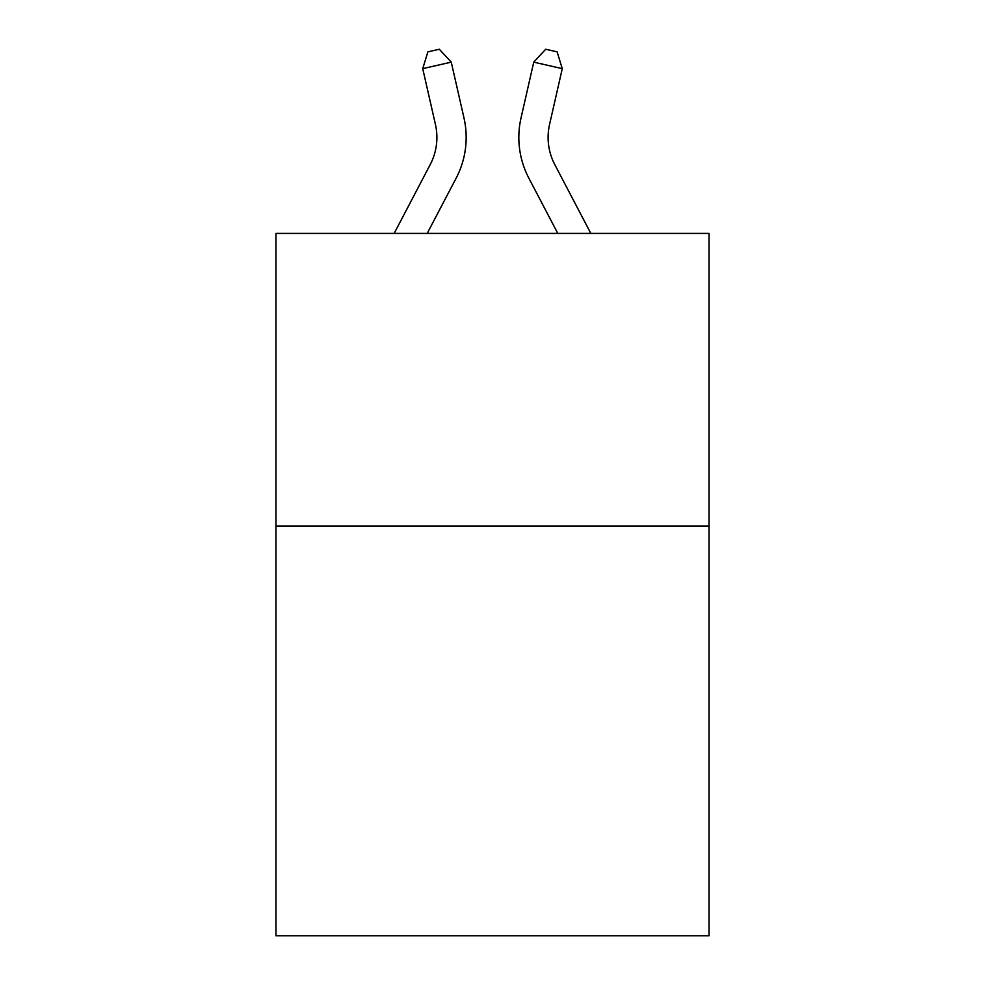 <?xml version="1.0" encoding="UTF-8"?>
<svg xmlns="http://www.w3.org/2000/svg" width="985" height="985" viewBox="0 0 985 985"><rect width="100%" height="100%" fill="white"/><g stroke="black" fill="none" stroke-linecap="round" stroke-linejoin="round"><path stroke-width="1.48" d="M709.052 526.052L709.052 935.75L275.948 935.75L275.948 233.42L709.052 233.42L709.052 526.052L275.948 526.052M394.16 233.42L430.211 164.594A58.534 58.534 -4.5 0 0 435.432 124.43L422.725 68.642L427.896 51.848L439.31 49.25L451.253 62.141L463.972 117.929A87.788 87.788 144.9 0 1 456.141 178.174L427.194 233.42L456.141 178.174M590.84 233.42L554.789 164.594A58.534 58.534 4.5 0 1 549.568 124.43L562.275 68.642L533.747 62.141L521.028 117.929A87.788 87.788 -144.9 0 0 528.859 178.174L557.806 233.42L528.859 178.174M430.211 164.594A58.534 58.534 -35.1 0 0 435.432 124.43A58.534 58.534 -35.1 0 1 430.211 164.594A58.534 58.534 -35.1 0 0 435.432 124.43A58.534 58.534 -35.1 0 1 430.211 164.594A58.534 58.534 -35.1 0 0 435.432 124.43A58.534 58.534 -35.1 0 1 430.211 164.594A58.534 58.534 -35.1 0 0 435.432 124.43A58.534 58.534 -35.1 0 1 430.211 164.594A58.534 58.534 -35.1 0 0 435.432 124.43A58.534 58.534 -35.1 0 1 430.211 164.594A58.534 58.534 -35.1 0 0 435.432 124.43A58.534 58.534 -35.1 0 1 430.211 164.594A58.534 58.534 -35.1 0 0 435.432 124.43A58.534 58.534 -35.1 0 1 430.211 164.594A58.534 58.534 -35.1 0 0 435.432 124.43A58.534 58.534 -35.1 0 1 430.211 164.594A58.534 58.534 -35.1 0 0 435.432 124.43A58.534 58.534 -35.1 0 1 430.211 164.594A58.534 58.534 -35.1 0 0 435.432 124.43A58.534 58.534 -35.1 0 1 430.211 164.594A58.534 58.534 -35.1 0 0 435.432 124.43A58.534 58.534 -35.1 0 1 430.211 164.594A58.534 58.534 -35.1 0 0 435.432 124.43A58.534 58.534 -35.1 0 1 430.211 164.594A58.534 58.534 -35.1 0 0 435.432 124.43A58.534 58.534 -35.1 0 1 430.211 164.594A58.534 58.534 -35.1 0 0 435.432 124.43A58.534 58.534 -35.1 0 1 430.211 164.594A58.534 58.534 -35.1 0 0 435.432 124.43A58.534 58.534 -35.1 0 1 430.211 164.594A58.534 58.534 -35.1 0 0 435.432 124.43A58.534 58.534 -35.1 0 1 430.211 164.594A58.534 58.534 -35.1 0 0 435.432 124.43A58.534 58.534 -35.1 0 1 430.211 164.594A58.534 58.534 -35.1 0 0 435.432 124.43A58.534 58.534 -35.1 0 1 430.211 164.594A58.534 58.534 -35.1 0 0 435.432 124.43A58.534 58.534 -35.1 0 1 430.211 164.594A58.534 58.534 -35.1 0 0 435.432 124.43A58.534 58.534 -35.1 0 1 430.211 164.594A58.534 58.534 -35.1 0 0 435.432 124.43A58.534 58.534 -35.1 0 1 430.211 164.594A58.534 58.534 -35.1 0 0 435.432 124.43A58.534 58.534 -35.1 0 1 430.211 164.594A58.534 58.534 -35.1 0 0 435.432 124.43A58.534 58.534 -35.1 0 1 430.211 164.594A58.534 58.534 -35.1 0 0 435.432 124.43A58.534 58.534 -35.1 0 1 430.211 164.594A58.534 58.534 -35.1 0 0 435.432 124.43A58.534 58.534 -35.1 0 1 430.211 164.594A58.534 58.534 -35.1 0 0 435.432 124.43A58.534 58.534 -35.1 0 1 430.211 164.594A58.534 58.534 -35.1 0 0 435.432 124.43A58.534 58.534 -35.1 0 1 430.211 164.594A58.534 58.534 -35.1 0 0 435.432 124.43A58.534 58.534 -35.1 0 1 430.211 164.594A58.534 58.534 -35.1 0 0 435.432 124.43A58.534 58.534 -35.1 0 1 430.211 164.594A58.534 58.534 -35.1 0 0 435.432 124.43A58.534 58.534 -35.1 0 1 430.211 164.594A58.534 58.534 -35.1 0 0 435.432 124.43A58.534 58.534 -35.1 0 1 430.211 164.594A58.534 58.534 -35.1 0 0 435.432 124.43A58.534 58.534 -35.1 0 1 430.211 164.594A58.534 58.534 -35.1 0 0 435.432 124.43A58.534 58.534 -35.1 0 1 430.211 164.594A58.534 58.534 -35.1 0 0 435.432 124.43A58.534 58.534 -35.1 0 1 430.211 164.594M451.253 62.141L463.972 117.929L451.253 62.141L463.972 117.929L451.253 62.141L463.972 117.929L451.253 62.141L463.972 117.929L451.253 62.141L463.972 117.929L451.253 62.141L463.972 117.929L451.253 62.141L463.972 117.929L451.253 62.141L463.972 117.929L451.253 62.141L463.972 117.929L451.253 62.141L463.972 117.929L451.253 62.141L463.972 117.929L451.253 62.141L463.972 117.929L451.253 62.141L463.972 117.929L451.253 62.141L463.972 117.929L451.253 62.141L463.972 117.929L451.253 62.141L463.972 117.929L451.253 62.141L463.972 117.929L451.253 62.141L463.972 117.929L451.253 62.141L463.972 117.929L451.253 62.141L463.972 117.929L451.253 62.141L463.972 117.929L451.253 62.141L463.972 117.929L451.253 62.141L463.972 117.929L451.253 62.141L463.972 117.929L451.253 62.141L463.972 117.929L451.253 62.141L463.972 117.929L451.253 62.141L463.972 117.929L451.253 62.141L463.972 117.929L451.253 62.141L463.972 117.929L451.253 62.141L463.972 117.929L451.253 62.141L463.972 117.929L451.253 62.141L463.972 117.929L451.253 62.141L463.972 117.929L451.253 62.141L463.972 117.929L451.253 62.141L422.725 68.642M554.789 164.594A58.534 58.534 35.1 0 1 549.568 124.43A58.534 58.534 35.1 0 0 554.789 164.594A58.534 58.534 35.1 0 1 549.568 124.43A58.534 58.534 35.1 0 0 554.789 164.594A58.534 58.534 35.1 0 1 549.568 124.43A58.534 58.534 35.1 0 0 554.789 164.594A58.534 58.534 35.1 0 1 549.568 124.43A58.534 58.534 35.1 0 0 554.789 164.594A58.534 58.534 35.1 0 1 549.568 124.43A58.534 58.534 35.1 0 0 554.789 164.594A58.534 58.534 35.1 0 1 549.568 124.43A58.534 58.534 35.1 0 0 554.789 164.594A58.534 58.534 35.1 0 1 549.568 124.43A58.534 58.534 35.1 0 0 554.789 164.594A58.534 58.534 35.1 0 1 549.568 124.43A58.534 58.534 35.1 0 0 554.789 164.594A58.534 58.534 35.1 0 1 549.568 124.43A58.534 58.534 35.1 0 0 554.789 164.594A58.534 58.534 35.1 0 1 549.568 124.43A58.534 58.534 35.1 0 0 554.789 164.594A58.534 58.534 35.1 0 1 549.568 124.43A58.534 58.534 35.1 0 0 554.789 164.594A58.534 58.534 35.1 0 1 549.568 124.43A58.534 58.534 35.1 0 0 554.789 164.594A58.534 58.534 35.1 0 1 549.568 124.43A58.534 58.534 35.1 0 0 554.789 164.594A58.534 58.534 35.1 0 1 549.568 124.43A58.534 58.534 35.1 0 0 554.789 164.594A58.534 58.534 35.1 0 1 549.568 124.43A58.534 58.534 35.1 0 0 554.789 164.594A58.534 58.534 35.1 0 1 549.568 124.43A58.534 58.534 35.1 0 0 554.789 164.594A58.534 58.534 35.1 0 1 549.568 124.43A58.534 58.534 35.1 0 0 554.789 164.594A58.534 58.534 35.1 0 1 549.568 124.43A58.534 58.534 35.1 0 0 554.789 164.594A58.534 58.534 35.1 0 1 549.568 124.43A58.534 58.534 35.1 0 0 554.789 164.594A58.534 58.534 35.1 0 1 549.568 124.43A58.534 58.534 35.1 0 0 554.789 164.594A58.534 58.534 35.1 0 1 549.568 124.43A58.534 58.534 35.1 0 0 554.789 164.594A58.534 58.534 35.1 0 1 549.568 124.43A58.534 58.534 35.1 0 0 554.789 164.594A58.534 58.534 35.1 0 1 549.568 124.43A58.534 58.534 35.1 0 0 554.789 164.594A58.534 58.534 35.1 0 1 549.568 124.43A58.534 58.534 35.1 0 0 554.789 164.594A58.534 58.534 35.1 0 1 549.568 124.43A58.534 58.534 35.1 0 0 554.789 164.594A58.534 58.534 35.1 0 1 549.568 124.43A58.534 58.534 35.1 0 0 554.789 164.594A58.534 58.534 35.1 0 1 549.568 124.43A58.534 58.534 35.1 0 0 554.789 164.594A58.534 58.534 35.1 0 1 549.568 124.43A58.534 58.534 35.1 0 0 554.789 164.594A58.534 58.534 35.1 0 1 549.568 124.43A58.534 58.534 35.1 0 0 554.789 164.594A58.534 58.534 35.1 0 1 549.568 124.43A58.534 58.534 35.1 0 0 554.789 164.594A58.534 58.534 35.1 0 1 549.568 124.43A58.534 58.534 35.1 0 0 554.789 164.594A58.534 58.534 35.1 0 1 549.568 124.43A58.534 58.534 35.1 0 0 554.789 164.594A58.534 58.534 35.1 0 1 549.568 124.43A58.534 58.534 35.1 0 0 554.789 164.594A58.534 58.534 35.1 0 1 549.568 124.43A58.534 58.534 35.1 0 0 554.789 164.594M533.747 62.141L521.028 117.929L533.747 62.141L521.028 117.929L533.747 62.141L521.028 117.929L533.747 62.141L521.028 117.929L533.747 62.141L521.028 117.929L533.747 62.141L521.028 117.929L533.747 62.141L521.028 117.929L533.747 62.141L521.028 117.929L533.747 62.141L521.028 117.929L533.747 62.141L521.028 117.929L533.747 62.141L521.028 117.929L533.747 62.141L521.028 117.929L533.747 62.141L521.028 117.929L533.747 62.141L521.028 117.929L533.747 62.141L521.028 117.929L533.747 62.141L521.028 117.929L533.747 62.141L521.028 117.929L533.747 62.141L521.028 117.929L533.747 62.141L521.028 117.929L533.747 62.141L521.028 117.929L533.747 62.141L521.028 117.929L533.747 62.141L521.028 117.929L533.747 62.141L521.028 117.929L533.747 62.141L521.028 117.929L533.747 62.141L521.028 117.929L533.747 62.141L521.028 117.929L533.747 62.141L521.028 117.929L533.747 62.141L521.028 117.929L533.747 62.141L521.028 117.929L533.747 62.141L521.028 117.929L533.747 62.141L521.028 117.929L533.747 62.141L521.028 117.929L533.747 62.141L521.028 117.929L533.747 62.141L521.028 117.929L533.747 62.141L545.69 49.25L557.104 51.848L562.275 68.642"/></g></svg>
